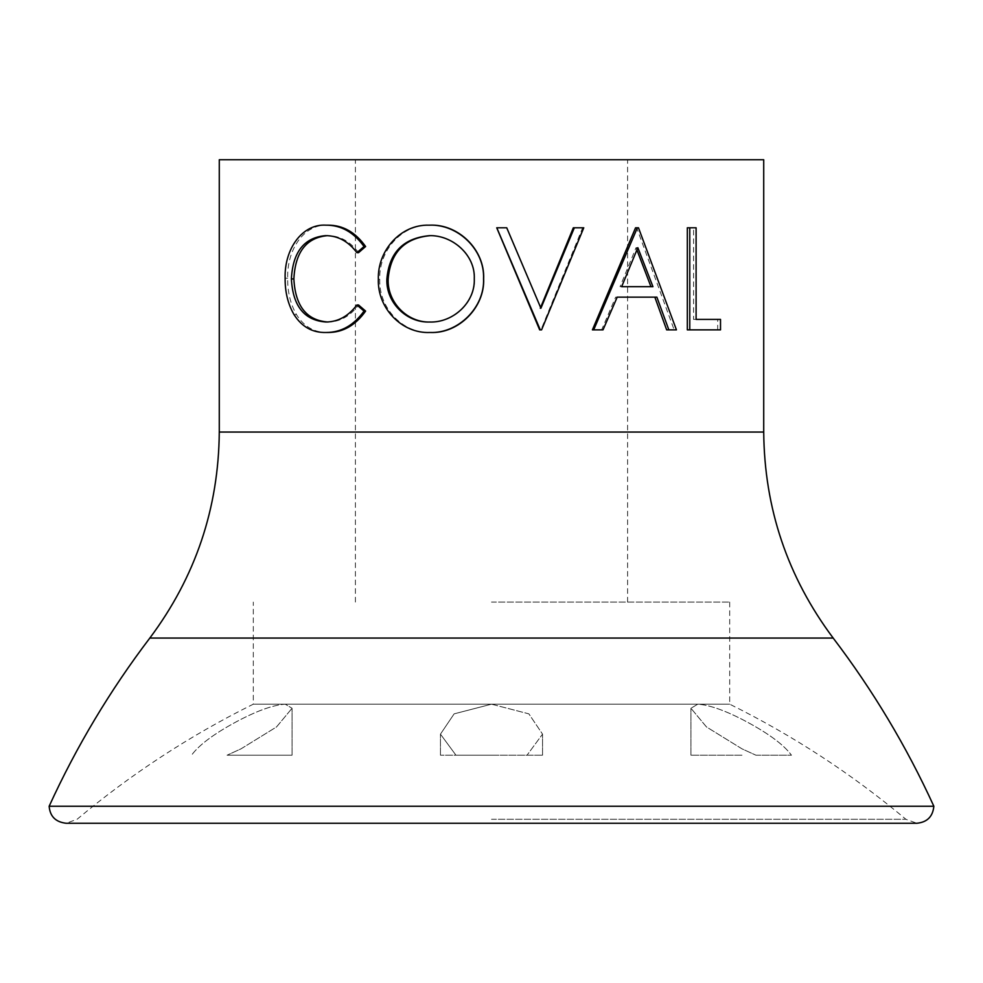 <?xml version="1.0" encoding="UTF-8"?>
<svg xmlns="http://www.w3.org/2000/svg" width="983" height="983" viewBox="0 0 983 983"><rect width="100%" height="100%" fill="white"/><g stroke="black" fill="none" stroke-linecap="round" stroke-linejoin="round"><path stroke-width="0.74" stroke-dasharray="4.92 3.69" d="M491.5 704.172L528.866 713.855L542.542 734.141L527.035 755.214L542.542 734.141L528.879 713.867L491.5 704.172L697.783 704.172C708.952 704.934 723.685 709.984 741.981 719.298C766.912 732.249 783.414 744.217 791.475 755.214C783.414 744.229 766.912 732.249 741.981 719.298C723.721 709.996 708.976 704.946 697.783 704.172L690.938 708.264L697.783 704.172L729.693 704.172L285.217 704.172C274.048 704.934 259.315 709.984 241.019 719.298C216.088 732.249 199.586 744.217 191.525 755.214C199.586 744.229 216.088 732.249 241.019 719.298C259.279 709.996 274.024 704.946 285.217 704.172L292.062 708.264L285.217 704.172L253.307 704.172L491.5 704.172L454.134 713.855L440.458 734.141L454.121 713.867L491.5 704.172M491.5 755.214L542.542 755.214L455.965 755.214L440.458 734.141L455.965 755.214L491.5 755.214L440.458 755.214L491.5 755.214M741.981 748.837L706.408 726.892L690.938 708.264L706.494 726.953L741.981 748.837L755.939 755.214L741.981 748.837M755.939 755.214L791.475 755.214L755.939 755.214M741.981 755.214L690.938 755.214L741.981 755.214M933.85 806.244L49.15 806.244M241.019 748.837L276.592 726.892L292.062 708.264L276.506 726.953L241.019 748.837L227.061 755.214L241.019 748.837M227.061 755.214L292.062 755.214L227.061 755.214M241.019 755.214L292.062 755.214L241.019 755.214M491.5 602.087L729.693 602.087L491.5 602.087M496.734 227.786L506.54 227.786L540.613 307.507M573.322 227.786L582.624 227.786L540.957 329.87L539.667 329.87M635.559 227.786L636.677 227.786L674.166 329.87L666.658 329.87M615.641 297.149L617.201 297.149L615.641 297.149L601.633 329.87L592.417 329.87M687.326 227.786L693.568 227.786L693.568 319.401L696.099 319.401L693.568 319.401M720.514 319.401L717.688 319.401L717.688 329.87L687.326 329.87M763.717 159.738L219.283 159.738M430.677 332.487C402.747 333.741 378.713 307.912 379.733 279.283C378.811 250.702 401.691 224.259 429.878 225.168M358.562 252.656C350.022 241.277 339.676 235.613 327.523 235.65L326.307 235.674M326.86 321.982L328.027 322.019C339.921 321.883 350.095 316.219 358.562 305M328.076 332.487C314.757 332.844 304.226 326.884 296.485 314.634C290.464 304.14 287.527 292.012 287.687 278.238C286.79 249.006 304.644 223.632 327.978 225.168M491.5 159.738L627.609 159.738L491.5 159.738M325.471 235.65L327.523 235.65M325.987 322.019L328.027 322.019M294.052 314.634L296.485 314.634M285.131 278.238L287.687 278.238M378.344 279.283L379.733 279.283M430.308 322.019C453.237 322.928 475.526 302.752 474.494 278.767L474.285 278.767M474.494 278.767C475.563 254.892 452.868 235.072 430.308 235.65L429.546 235.65M540.92 308.232L540.306 308.232M583.767 227.786L582.624 227.786M541.572 329.87L540.957 329.87M676.439 329.87L674.166 329.87M656.877 297.149L654.838 297.149M603.009 329.87L601.633 329.87M638.483 227.786L636.677 227.786M620.052 286.68L621.649 286.68L620.052 286.68L636.038 247.691L637.844 247.691M650.955 286.68L652.945 286.68M636.923 249.952L636.038 247.691M696.099 227.786L693.568 227.786M720.514 329.87L717.688 329.87M491.5 819.281L905.908 819.281L491.5 819.281M833.179 638.065L149.821 638.065M763.717 432.041L219.283 432.041M542.542 755.214L542.542 734.141L542.542 755.214M729.693 602.087L729.693 704.172C793.011 735.53 851.745 773.904 905.908 819.281L916.832 823.263L66.168 823.263L77.092 819.281C131.255 773.904 189.989 735.53 253.307 704.172L253.307 602.087M690.938 755.214L690.938 708.264L690.938 755.214M440.458 755.214L440.458 734.141L440.458 755.214M292.062 755.214L292.062 708.264L292.062 755.214M355.391 602.087L355.391 159.738M627.609 602.087L627.609 159.738"/><path stroke-width="1.47" d="M491.5 806.244L933.85 806.244C932.842 816.578 927.166 822.255 916.832 823.263L66.168 823.263C55.662 822.083 49.986 816.418 49.15 806.244L491.5 806.244M540.306 308.232L573.322 227.786L583.767 227.786L541.572 329.87L539.667 329.87L496.734 227.786L506.736 227.786L540.92 308.232L574.342 227.786M668.845 329.87L666.658 329.87L654.838 297.149L617.201 297.149L656.877 297.149L668.845 329.87L676.439 329.87L638.483 227.786L635.559 227.786L592.417 329.87L603.009 329.87L617.201 297.149M696.099 319.401L720.514 319.401L720.514 329.87L689.771 329.87L689.771 227.786L696.099 227.786L696.099 319.401L717.688 319.401M689.771 329.87L687.326 329.87L687.326 227.786L689.771 227.786M491.5 159.738L763.717 159.738L763.717 432.041L219.283 432.041L219.283 159.738L491.5 159.738M429.878 225.168C458.152 223.805 484.926 249.633 483.648 278.791C484.889 307.409 458.643 333.655 430.677 332.487L429.915 332.487C401.629 333.741 377.312 307.925 378.344 279.283C377.411 250.69 400.56 224.259 429.104 225.168L429.878 225.168M327.523 235.65C306.463 237.554 295.244 251.98 293.868 278.939C295.281 306.118 306.659 320.483 328.027 322.019M291.398 278.939C292.823 306.118 304.349 320.47 325.987 322.019C338.017 321.883 348.326 316.219 356.903 305L358.562 305L365.615 311.083C355.49 325.348 342.981 332.487 328.076 332.487L326.037 332.487C312.545 332.844 301.892 326.897 294.052 314.634C287.958 304.152 284.984 292.012 285.131 278.238C284.234 249.006 302.297 223.645 325.938 225.168L327.978 225.168C342.895 225.095 355.428 232.209 365.615 246.524L358.562 252.656L356.903 252.656C348.252 241.277 337.783 235.613 325.471 235.65C304.152 237.554 292.787 251.992 291.398 278.939L293.868 278.939M356.903 305L364.042 311.083L365.615 311.083M364.042 311.083C353.794 325.348 341.126 332.487 326.037 332.487M325.938 225.168C341.027 225.095 353.72 232.209 364.042 246.524L365.615 246.524M364.042 246.524L356.903 252.656M429.104 225.168C457.746 223.817 484.84 249.621 483.55 278.791C484.828 307.36 458.213 333.679 429.915 332.487M429.546 322.019C452.77 322.928 475.317 302.752 474.285 278.767C475.367 254.892 452.377 235.072 429.546 235.65C403.313 238.058 389.084 252.594 386.86 279.246C385.987 302.641 406.716 322.94 429.546 322.019M430.308 235.65C404.406 238.058 390.349 252.594 388.15 279.246C387.302 302.653 407.761 322.94 430.308 322.019M388.15 279.246L386.86 279.246M540.269 329.87L496.796 227.786M593.683 329.87L637.365 227.786M652.945 286.68L637.844 247.691L621.649 286.68L652.945 286.68M621.649 286.68L650.955 286.68L636.923 249.952M219.283 432.041C218.631 508.297 195.482 576.972 149.821 638.065L833.179 638.065C872.965 690.398 906.523 746.466 933.85 806.244M833.179 638.065C787.518 576.972 764.369 508.297 763.717 432.041M149.821 638.065C110.035 690.398 76.477 746.466 49.15 806.244"/></g></svg>
